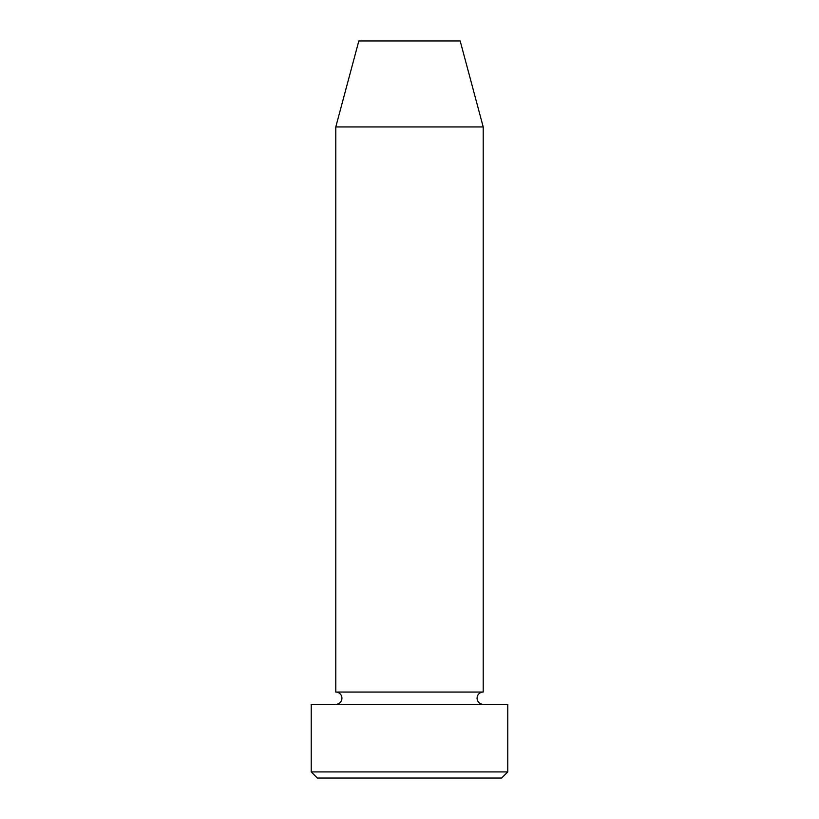 <?xml version="1.0" encoding="UTF-8"?>
<svg xmlns="http://www.w3.org/2000/svg" width="819" height="819" viewBox="0 0 819 819"><rect width="100%" height="100%" fill="white"/><g stroke="black" fill="none" stroke-linecap="round" stroke-linejoin="round"><path stroke-width="1.23" d="M501.637 778.05L317.362 778.05L311.22 771.907L507.78 771.907L501.637 778.05M335.79 126.945L483.21 126.945L460.165 40.95L358.835 40.95L335.79 126.945L335.79 692.055A6.143 6.143 0 0 1 341.933 698.197A6.143 6.143 0 0 1 335.79 704.34M483.21 126.945L483.21 692.055A6.143 6.143 0 0 0 477.067 698.197A6.143 6.143 0 0 0 483.21 704.34M483.21 692.055L335.79 692.055M507.78 771.907L507.78 704.34L311.22 704.34L311.22 771.907"/></g></svg>
